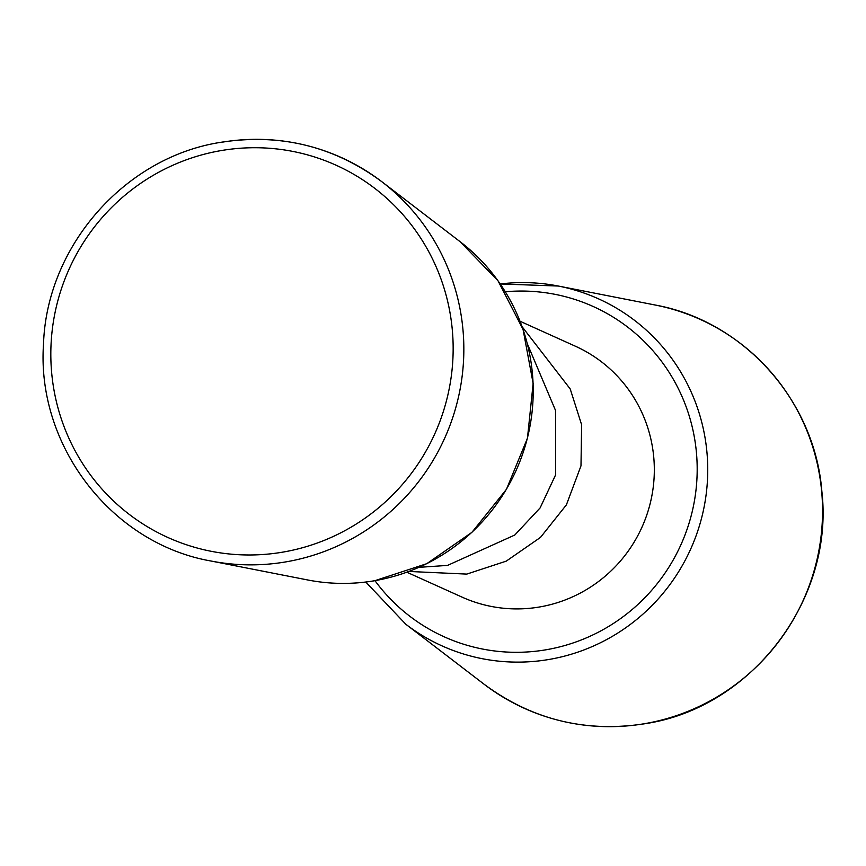 <?xml version="1.0" encoding="UTF-8"?>
<svg xmlns="http://www.w3.org/2000/svg" width="866" height="866" viewBox="0 0 866 866"><rect width="100%" height="100%" fill="white"/><g stroke="black" fill="none" stroke-linecap="round" stroke-linejoin="round"><path stroke-width="1.3" d="M522.122 326.742L570.218 388.964L581.627 424.773L580.989 465.854L566.396 504.856L540.492 537.396L506.22 561.146L466.806 574.093L408.914 571.452M520.055 321.254L575.338 346.194A137.662 135.161 114.3 0 1 653.04 488.651A137.662 135.161 114.3 0 1 539.68 606.958A137.662 135.161 114.3 0 1 462.141 597.161L406.847 572.22M527.362 343.845L555.528 410.441L555.68 474.72L540.124 507.898L514.783 535.026L447.549 565.401L418.982 567.338M500.234 283.972A190.347 186.894 114.3 0 1 558.343 286.04A190.347 186.894 114.3 0 1 707.684 474.449A190.347 186.894 114.3 0 1 549.217 659.427A190.347 186.894 114.3 0 1 405.797 624.234L484.018 684.172A213.415 209.54 -65.7 0 0 644.824 723.64A213.415 209.54 -65.7 0 0 822.483 516.244A213.415 209.54 -65.7 0 0 655.053 304.994C743.558 320.929 814.798 400.514 821.845 491.228C834.413 599.24 751.829 707.89 645.051 723.705C585.73 732.928 532.06 719.754 484.018 684.172M374.978 580.685A181.178 177.887 -65.7 0 0 546.305 649.738A181.178 177.887 -65.7 0 0 696.004 448.447A181.178 177.887 -65.7 0 0 505.3 291.766M307.657 579.96C329.935 584.301 352.321 584.55 374.794 580.718L426.786 563.679L471.938 532.33L506.448 489.312L527.448 438.25L533.142 383.421L523.064 329.448L498.058 280.865L460.203 241.766A190.347 186.894 114.3 0 1 527.351 438.207A190.347 186.894 114.3 0 1 374.697 580.707A190.347 186.894 114.3 0 1 307.657 579.96L210.947 561.006A213.415 209.54 -65.7 0 0 286.116 561.839A213.415 209.54 -65.7 0 0 457.27 402.073A213.415 209.54 -65.7 0 0 381.982 181.828A213.415 209.54 -65.7 0 0 221.176 142.36M220.917 150.619A204.246 200.533 114.3 0 1 450.742 317.14A204.246 200.533 114.3 0 1 283.063 552.086A204.246 200.533 114.3 0 1 53.237 385.565A204.246 200.533 114.3 0 1 220.917 150.619M655.053 304.994L558.343 286.04L500.223 283.961M365.777 582.039L405.797 624.234M460.203 241.766L381.982 181.828C333.94 146.246 280.27 133.072 220.949 142.295C124.975 157.017 46.602 246.215 43.506 344.181C36.415 445.893 111.866 543.664 210.947 561.006"/></g></svg>
